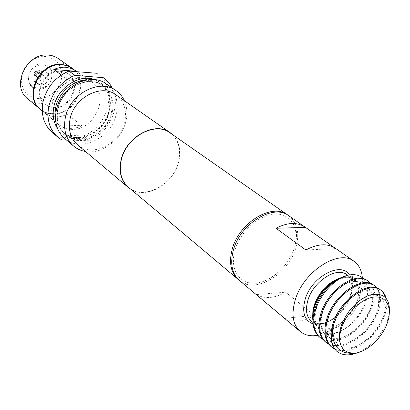 <?xml version="1.0" encoding="UTF-8"?>
<svg xmlns="http://www.w3.org/2000/svg" width="410" height="410" viewBox="0 0 410 410"><rect width="100%" height="100%" fill="white"/><g stroke="black" fill="none" stroke-linecap="round" stroke-linejoin="round"><path stroke-width="0.31" stroke-dasharray="2.05 1.54" d="M83.42 137.14L82.282 137.017L83.42 137.14M83.389 137.263L82.256 137.14L83.389 137.263M41.917 75.85L40.99 73.139C38.812 72.155 37.238 72.918 36.259 75.425L37.172 78.115C39.355 79.12 40.933 78.361 41.917 75.85M40.585 75.22L39.498 72.847C37.838 72.401 36.69 73.077 36.059 74.881L36.792 77.029C38.535 77.828 39.801 77.229 40.585 75.22M41.354 75.809L40.61 73.641C38.868 72.852 37.607 73.462 36.828 75.471L37.561 77.623C39.304 78.423 40.569 77.818 41.354 75.809M28.956 75.778C31.462 60.162 55.335 62.233 51.634 77.459C49.236 92.67 25.563 91.215 28.956 75.778M34.05 76.911C35.675 66.789 51.194 68.06 48.81 77.997C47.232 87.95 31.801 86.94 34.05 76.911M39.606 78.002C40.59 75.481 42.174 74.712 44.357 75.696L45.29 78.418C44.295 80.949 42.707 81.713 40.518 80.708L39.606 78.002M34.911 76.972C37.156 71.191 40.785 69.413 45.797 71.647C47.678 73.19 48.4 75.281 47.97 77.936C45.679 83.753 42.015 85.49 36.987 83.148C35.188 81.626 34.496 79.566 34.911 76.972M48.964 78.689C49.4 76.029 48.677 73.933 46.791 72.396C41.774 70.156 38.14 71.94 35.885 77.731C35.47 80.329 36.162 82.389 37.961 83.917C42.999 86.259 46.668 84.516 48.964 78.689M27.716 98.81C31.037 101.521 34.906 103.018 39.324 103.294C61.813 105.693 77.182 70.525 58.512 58.625M72.057 68.178C90.579 80.452 74.64 115.958 51.973 113.683C47.611 113.437 43.773 112.012 40.457 109.403M45.91 56.529C35.229 55.478 23.672 64.78 21.617 76.209C20.567 89.098 25.927 96.54 37.689 98.538C48.257 99.225 59.219 90.2 61.403 79.13C62.766 66.512 57.6 58.978 45.91 56.529M37.935 89.149C22.447 88.847 27.48 62.125 42.85 63.986C58.225 64.734 52.962 90.779 37.935 89.149M61.146 71.417L65.108 72.268L68.613 74.107C82.42 83.051 70.617 109.526 53.797 107.758L49.241 106.81L45.29 104.54C32.257 95.238 44.603 69.203 61.146 71.417M53.254 107.317C70.064 109.091 81.846 82.641 68.05 73.703L64.549 71.863L60.588 71.012C44.054 68.793 31.729 94.807 44.751 104.099L48.703 106.369L53.254 107.317M71.022 129.329C94.408 131.456 110.997 94.305 91.763 82.072L87.038 79.637L81.692 78.53C58.809 75.517 41.184 111.94 58.994 124.824C62.417 127.618 66.425 129.119 71.022 129.329M81.846 125.752C77.91 127.643 73.918 128.52 69.864 128.381C65.815 128.197 62.197 126.992 59.014 124.768L45.1 113.196C48.242 115.4 51.803 116.604 55.78 116.809L61.705 116.317L67.537 114.323L81.846 125.752L59.014 124.768M72.339 68.378C91.256 80.421 75.379 116.419 52.511 114.123C48.016 113.872 44.09 112.376 40.723 109.629M61.331 75.02L68.193 80.047C72.283 78.177 76.383 77.382 80.483 77.674L85.828 78.781L91.245 81.733L77.024 71.704M256.46 294.539C264.763 299.182 274.48 298.403 285.616 292.197L314.429 315.346C303.026 321.922 293.15 322.916 284.806 318.329L256.46 294.539L285.616 292.197M362.327 277.755C362.686 283.023 361.871 288.645 359.893 294.611C353.645 314.024 334.478 332.684 317.735 335.349M288.819 215.773C297.476 222.712 299.828 233.336 295.882 247.645C288.635 274.367 254.81 294.575 239.307 280.373M312.912 320.799C315.638 347.239 355.854 332.064 365.105 303.994C369.026 293.083 368.472 284.678 363.439 278.795M322.972 339.434C337.374 347.598 364.141 329.348 371.67 307.941C375.396 297.583 375.088 289.465 370.748 283.582M367.457 280.686C374.017 286.134 375.15 295.015 370.845 307.331C362.824 330.445 332.705 349.023 319.4 336.948M334.955 349.294C349.392 357.289 376.339 338.701 384.067 317.109C386.804 309.955 387.486 303.641 386.123 298.167M380.111 289.67C386.625 295.108 387.665 304.046 383.227 316.489C374.95 339.875 344.554 358.806 331.265 346.752M328.922 344.328C343.354 352.421 370.209 333.955 377.825 312.492C381.592 302.114 381.341 293.98 377.077 288.102M373.741 285.145C380.275 290.577 381.356 299.49 376.985 311.872C368.877 335.119 338.542 353.881 325.294 341.817M389.372 312.41L387.373 320.738C381.454 335.508 371.732 346.101 358.202 352.513M61.613 139.851L55.862 134.926L52.024 132.194M288.199 215.358C296.363 222.399 298.521 232.865 294.672 246.758C287.533 273.055 254.528 293.206 238.743 279.881M170.063 132.866C178.478 139.482 181.302 149.045 178.55 161.555C173.491 184.966 143.382 200.885 128.386 187.237M172.595 134.634C179.226 141.476 181.276 150.45 178.734 161.56C173.876 183.649 146.616 199.762 130.754 189.22M115.845 94.756C124.061 101.173 127.028 110.239 124.732 121.949C120.525 143.884 92.112 158.055 77.5 144.781M124.384 100.716C127.079 106.877 127.623 113.596 126.008 120.883C122.144 139.451 102.274 154.637 85.47 151.48M106.287 83.896C115.435 90.969 118.777 100.937 116.307 113.801C111.797 137.796 80.632 153.12 64.529 138.38M234.889 250.443C240.081 231.44 259.627 214.087 275.597 214.005C291.648 213.641 300.033 229.687 294.411 247.712C289.014 265.736 271.112 282.111 255.333 283.182C239.486 284.525 229.457 269.457 234.889 250.443M112.171 87.96C121.514 105.585 109.511 132.84 89.313 140.763L83.368 135.92C109.132 126.336 118.387 86.812 97.067 73.426M55.862 134.926L83.368 135.92M89.313 140.763L66.451 140.01M66.118 138.211L65.103 137.35L63.863 136.981L60.721 136.868L60.285 137.186L61.295 138.047L62.192 138.078L61.244 137.263L64.175 137.345L65.221 138.18L66.118 138.211L65.128 137.227L63.863 136.981M67.968 138.273L71.591 138.221L70.489 137.212L69.603 137.181L70.566 137.986L67.65 137.909L66.605 137.073L65.713 137.042L66.727 137.903L67.968 138.273L71.509 138.067M78.254 139.246L77.813 138.882L74.307 138.759L72.944 137.673L75.835 137.75L76.424 138.19L73.877 138.124L74.318 138.493L77.346 138.421L76.649 137.755L75.414 137.386L71.827 137.432L73.293 138.749L78.254 139.246L77.813 138.882M83.394 138.8L82.359 137.95L81.129 137.586L78.059 137.478L77.567 137.632L78.679 138.641L79.561 138.672L78.587 137.868L81.452 137.945L82.518 138.77L83.394 138.8L82.384 137.827L81.129 137.586M85.26 138.867L83.804 137.678L82.933 137.647L84.383 138.836L85.285 138.744L83.804 137.678M314.429 315.346L284.806 318.329M335.283 248.209L334.78 247.876M335.769 248.562L305.88 249.997M340.151 278.144C344.677 276.094 348.674 275.51 352.149 276.401L356.977 279.384L353.066 277.667C348.859 276.161 343.98 276.606 338.434 279.01M45.1 113.196L67.537 114.323M68.193 80.047L91.245 81.733M83.835 137.555L82.933 137.647M82.958 137.524L84.383 138.836M84.414 138.713L85.285 138.744M81.154 137.463L78.085 137.35L77.674 137.663L78.705 138.513L79.586 138.544L78.612 137.745L81.477 137.821L82.518 138.77M82.543 138.647L83.42 138.677M77.838 138.754L74.307 138.759M74.338 138.636L72.975 137.545L75.86 137.622L76.45 138.062L73.902 138.001L74.343 138.365L77.372 138.298L76.675 137.627L75.44 137.258L72.35 137.15L71.929 137.463L74.533 139.123M74.564 138.995L78.279 139.123M71.54 137.939L70.515 137.089L69.628 137.058L70.592 137.862L67.676 137.786L66.63 136.95L65.738 136.919L66.753 137.775L67.993 138.149M63.888 136.853L60.747 136.745L60.311 137.058L61.321 137.919L62.223 137.95L61.269 137.14L64.201 137.217L65.221 138.18M65.246 138.052L66.143 138.083M37.792 73.385L36.91 71.473C35.573 71.114 34.655 71.658 34.148 73.108L34.507 74.61C35.926 75.568 37.018 75.158 37.792 73.385M35.142 72.703L35.409 72.724L35.142 72.703M313.496 310.595C312.328 324.72 317.934 331.07 330.306 329.645C341.54 327.313 354.045 314.885 358.361 301.888C364.762 284.391 353.164 271.517 336.907 279.738M341.115 277.662C346.025 276.524 350.099 277.093 353.338 279.369C358.863 283.945 360.088 291.233 357.018 301.232C351.288 320.143 327.651 335.344 317.483 326.15C314.742 323.88 313.158 320.558 312.733 316.187M311.308 321.127C321.491 330.327 345.015 315.29 350.647 296.491C353.666 286.549 352.41 279.292 346.88 274.715C352.016 278.605 353.107 285.673 350.155 295.907L344.38 307.157C339.68 313.712 333.714 318.672 326.473 322.029C321.107 324.371 316.048 324.074 311.308 321.127M349.474 274.9C352.995 280.112 353.42 286.949 350.75 295.41C345.41 312.799 325.335 328.169 313.066 323.89M112.181 112.591C108.84 127.899 93.706 140.65 79.273 140.107C64.806 139.795 54.397 125.706 57.738 109.706C60.859 93.7 77.136 80.38 91.778 81.631C106.472 82.646 115.733 97.303 112.181 112.591M111.397 112.248C107.41 133.675 79.612 147.349 65.205 134.27C58.399 128.161 55.893 119.869 57.682 109.393C61.228 88.232 88.078 74.348 102.5 85.613C110.603 91.932 113.57 100.809 111.397 112.248M85.782 80.145C91.271 79.888 96.114 81.2 100.301 84.081C108.394 90.39 111.366 99.24 109.209 110.644C105.257 131.999 77.536 145.601 63.155 132.553C59.281 129.252 56.759 124.917 55.581 119.551M94.935 79.704C107.282 85.208 112.217 95.392 109.736 110.249C105.247 135.495 70.013 148.492 57.533 128.504M40.99 73.139L44.357 75.696M39.842 73.057L40.61 73.641M36.505 76.752L34.507 74.61L34.045 72.949C34.64 71.601 35.598 71.109 36.91 71.473L39.498 72.847M46.791 72.396L45.797 71.647M68.613 74.107L68.05 73.703M91.763 82.072L90.543 81.211M313.255 311.764C312.963 319.79 314.373 324.587 317.483 326.15L312.953 322.465M338.547 278.949C345.348 276.637 350.284 276.781 353.338 279.369L347.654 275.269M57.815 109.567C56.047 120.104 58.512 128.34 65.205 134.27L63.155 132.553C67.25 135.72 72.032 137.401 77.505 137.596C82.851 137.437 87.848 135.987 92.491 133.255C101.055 127.807 106.579 120.212 109.055 110.454C111.177 98.989 108.26 90.2 100.301 84.081L102.5 85.613C88.668 74.497 61.433 88.14 57.815 109.567M352.928 353.23L348.321 352.462L344.477 350.381M344.41 350.314L343.032 348.905M340.833 327.303C343.016 320.717 346.424 314.531 351.047 308.75C358.401 300.776 362.619 298.69 365.535 297.276C371.824 294.493 376.857 294.385 380.634 296.942L380.316 296.717C385.774 302.565 388.757 310.539 376.703 329.696C368.144 340.643 358.653 346.814 348.228 348.213C344.748 348.121 342.647 347.834 341.925 347.357L338.434 345.44M353.066 277.667C343.211 273.849 324.899 286.421 318.114 303.441C313.512 315.803 314.332 324.945 320.569 330.865L320.282 330.634C325.371 334.457 331.89 334.688 339.839 331.326M340.146 343.272L345.174 342.944L351.908 340.787L359.119 336.513L365.807 330.624L371.455 323.577L375.678 315.925L378.122 308.351L378.614 304.712L378.148 298.552L377.231 295.994L375.862 293.862L374.069 292.192L369.83 290.593L364.608 290.746C359.924 292.033 355.137 294.58 350.237 298.377C332.146 315.064 328.958 338.106 338.481 345.476L338.481 345.476M339.337 338.091C351.8 335.928 365.986 321.963 370.548 308.704C373.7 298.834 372.762 291.807 367.729 287.63L368.036 287.851C360.416 282.034 343.575 289.988 333.955 305.43C325.432 318.975 324.869 334.596 332.469 340.582L335.8 342.391L340.126 343.267M339.859 331.316C348.428 327.79 356.003 320.22 362.594 308.612C367.734 296.819 367.375 288.338 361.528 283.156L361.83 283.377C354.916 278.246 340.607 283.756 330.773 296.548C319.908 310.493 317.95 329.076 326.478 335.682L326.186 335.447C329.148 338.101 333.52 338.988 339.306 338.096M58.994 124.824L42.256 110.905M45.29 104.54L44.751 104.099M37.961 83.917L36.987 83.148M37.172 78.115L40.518 80.708M36.792 77.029L37.561 77.623"/><path stroke-width="0.61" d="M71.776 67.978L56.641 57.461L52.521 55.796L48.795 55.119C26.819 51.937 10.47 86.259 27.716 98.81L40.19 109.188C22.714 96.493 39.565 61.336 61.91 64.452L67.143 65.574L72.057 68.178M40.457 109.403L40.19 109.188M42.256 110.905L40.723 109.629C23.237 96.934 40.113 61.736 62.474 64.852L66.261 65.518L69.1 66.538L75.768 70.797L71.12 68.388L65.867 67.266C61.833 66.958 57.815 67.706 53.812 69.51L61.331 75.02M77.024 71.704L75.768 70.797M317.735 335.349C310.678 336.533 304.83 335.252 300.192 331.495C292.873 324.802 291.192 314.393 295.149 300.263C303.118 271.64 338.686 248.711 354.009 261.283C358.965 264.886 361.738 270.38 362.327 277.755M300.192 331.495L239.307 280.373C231.973 273.711 229.964 263.758 233.275 250.515C239.917 223.722 273.414 203.329 288.819 215.773L304.938 227.027C297.096 221.943 287.451 222.353 275.991 228.262L305.88 249.997C317.632 243.73 327.431 243.135 335.283 248.209L354.009 261.283M338.434 279.01C327.134 284.658 319.129 294.047 314.414 307.172C312.881 312.097 312.384 316.638 312.912 320.799M363.439 278.795C359.816 275.095 354.799 273.865 348.377 275.105C335.17 278.093 319.692 294.477 315.29 310.872C312.184 322.952 313.819 331.859 320.195 337.604L322.972 339.434M320.195 337.604L319.4 336.948C313.02 331.198 311.39 322.296 314.511 310.252C316.499 303.436 319.831 297.014 324.51 290.982C329.43 285.037 334.642 280.753 340.151 278.144M386.123 298.167C385.195 294.728 383.473 292.094 380.957 290.275C369.226 280.363 339.998 300.648 333.494 325.381L332.397 330.091C332.167 346.706 339.762 354.419 355.173 353.241L352.918 353.307L347.116 352.067L344.405 350.314L341.617 346.829C339.116 341.909 339.075 335.631 341.499 327.99C346.465 312.676 362.25 297.947 374.52 296.999C386.866 295.83 392.595 308.105 387.368 322.793C382.468 337.44 367.55 351.672 355.434 353.071M358.202 352.513C349.556 355.982 342.473 355.624 336.953 351.437C330.901 345.589 329.471 336.687 332.664 324.72C339.183 300.038 368.344 279.738 380.111 289.67L380.957 290.27M336.953 351.437C332.049 346.829 330.532 339.716 332.397 330.091M377.077 288.102L374.586 285.749C362.799 275.822 333.735 295.928 327.339 320.476C324.131 332.7 325.709 341.679 332.074 347.419L334.955 349.294M332.074 347.419L331.265 346.752C324.899 341.007 323.316 332.033 326.519 319.82C332.889 295.292 361.958 275.207 373.741 285.145L374.586 285.749M370.748 283.582L368.303 281.286C356.5 271.348 327.6 291.187 321.261 315.628C318.109 327.754 319.718 336.707 326.093 342.478L328.922 344.328M326.093 342.478L325.294 341.817C318.918 336.046 317.304 327.103 320.451 314.988C326.749 290.572 355.675 270.759 367.457 280.686L368.303 281.286M341.617 346.829C338.911 341.863 338.609 335.498 340.705 327.739C344.856 312.881 358.77 297.967 370.891 294.769C383.914 292.55 390.074 298.429 389.372 312.41M66.451 140.01L61.613 139.851L57.754 137.104C49.59 129.652 46.571 119.592 48.698 106.923C52.342 91.973 61.1 81.457 74.979 75.373L68.947 71.063C55.191 77.054 46.525 87.448 42.953 102.249C40.877 114.8 43.901 124.778 52.024 132.194L57.754 137.104M238.743 279.881L238.159 279.41C230.83 272.747 228.811 262.805 232.111 249.582C238.728 222.82 272.184 202.473 287.589 214.917L288.199 215.358M238.159 279.41L128.386 187.237C121.304 180.851 118.905 171.908 121.186 160.402C125.737 137.15 155.088 121.042 170.063 132.866L287.589 214.917M130.754 189.22L128.233 187.406C121.104 180.979 118.69 171.974 120.986 160.397C125.562 136.991 155.113 120.776 170.186 132.671L172.595 134.634M128.233 187.406L77.5 144.781C70.602 138.58 68.096 130.113 69.987 119.382C73.738 97.698 101.224 83.317 115.845 94.756L170.186 132.671M85.47 151.48C80.949 150.721 76.977 148.907 73.554 146.042C65.979 139.174 63.222 129.821 65.282 117.988C69.392 93.972 99.804 78.038 116.035 90.62C119.689 93.183 122.477 96.545 124.384 100.716M73.554 146.042L64.529 138.38C57.005 131.564 54.238 122.323 56.226 110.659C60.183 86.997 90.169 71.412 106.287 83.896L116.035 90.62M74.979 75.373L103.299 77.685C107.107 80.314 110.064 83.737 112.171 87.96M96.837 73.272L68.947 71.063M334.78 247.876L304.938 227.027M305.424 227.376L275.991 228.262M324.51 290.982C331.921 282.418 339.88 277.124 348.377 275.105M53.812 69.51L76.465 71.309M336.907 279.738C326.35 285.329 318.924 294.072 314.634 305.968L313.496 310.595M312.733 316.187L312.871 310.903L314.162 305.204C319.641 290.936 328.625 281.752 341.115 277.662M347.654 275.269L346.88 274.715C336.769 266.244 313.266 281.368 307.91 300.263C305.209 309.724 306.342 316.679 311.308 321.127L312.953 322.465M313.066 323.89C304.399 320.471 301.76 312.307 305.142 299.392C311.451 276.776 340.91 260.97 349.474 274.9M55.581 119.551L55.001 113.76L55.627 107.738C58.292 93.316 72.237 80.626 85.782 80.145M57.533 128.504C53.536 122.446 52.29 115.343 53.802 107.2C57.103 88.078 79.253 73.503 94.935 79.704M313.255 311.764L314.624 305.788C319.467 293.012 327.441 284.063 338.547 278.949M343.032 348.905C338.983 343.78 338.245 336.579 340.833 327.303"/></g></svg>
